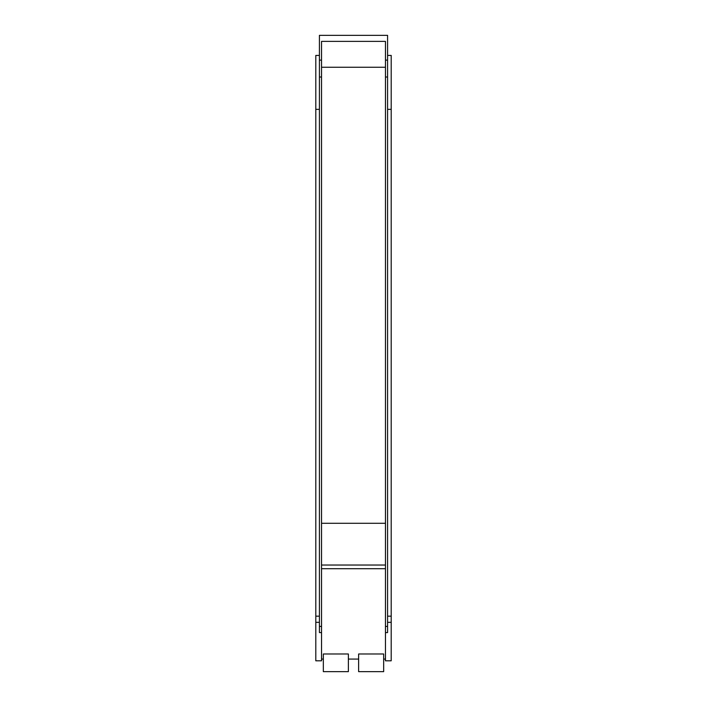 <?xml version="1.0" encoding="UTF-8"?>
<svg xmlns="http://www.w3.org/2000/svg" width="707" height="707" viewBox="0 0 707 707"><rect width="100%" height="100%" fill="white"/><g stroke="black" fill="none" stroke-linecap="round" stroke-linejoin="round"><path stroke-width="1.06" d="M319.423 55.429L315.799 55.429L315.799 660.798L321.535 660.798L321.535 632.579L319.423 632.579L319.423 60.122L321.535 60.122L321.535 41.386L385.465 41.386L385.465 660.798L391.201 660.798L391.201 55.429L387.577 55.429M391.201 109.346L387.577 109.346M315.799 109.346L319.423 109.346M391.201 616.159L387.577 616.159M385.465 659.074L383.662 659.074M321.535 523.286L385.465 523.286M385.465 632.579L387.577 632.579L387.577 60.122L385.465 60.122M319.423 60.122L319.423 35.35L387.577 35.35L387.577 60.122M315.799 616.159L319.423 616.159M385.465 565.034L321.535 565.034M383.662 653.984L383.662 671.65L358.626 671.65L358.626 653.984L383.662 653.984M321.535 67.253L385.465 67.253M321.535 632.579L321.535 60.122M323.338 659.074L321.535 659.074M385.465 626.411L387.577 626.411M385.465 77.01L387.577 77.01M319.423 626.411L321.535 626.411M319.423 77.01L321.535 77.01M385.465 568.711L321.535 568.711M338.441 653.984L323.338 653.984L323.338 671.65L348.374 671.65L348.374 653.984L338.441 653.984M348.374 659.074L358.626 659.074M387.577 622.328L391.201 622.328M315.799 622.328L319.423 622.328"/></g></svg>
